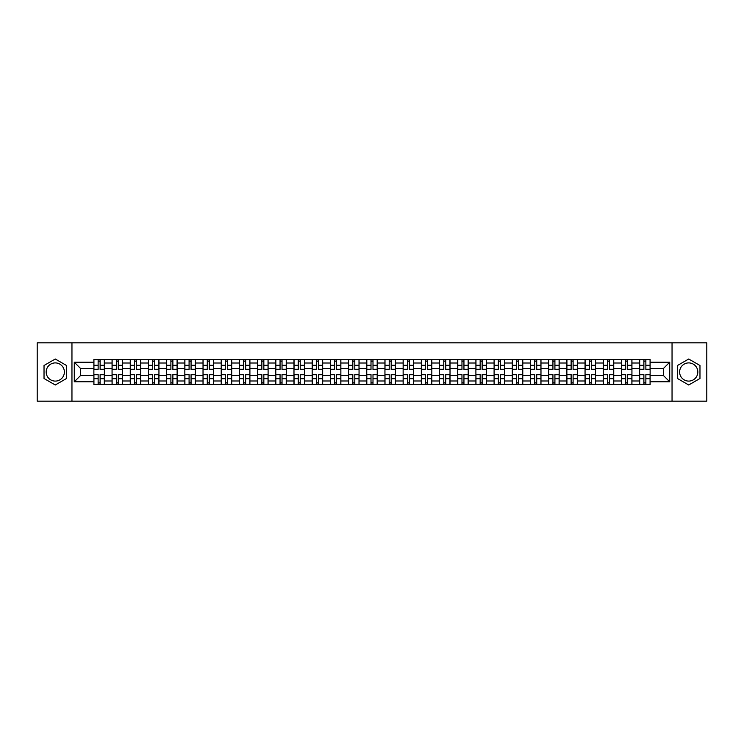 <?xml version="1.0" encoding="UTF-8"?>
<svg xmlns="http://www.w3.org/2000/svg" width="744" height="744" viewBox="0 0 744 744"><rect width="100%" height="100%" fill="white"/><g stroke="black" fill="none" stroke-linecap="round" stroke-linejoin="round"><path stroke-width="1.12" d="M55.279 381.095A9.095 9.095 0 0 1 46.184 372A9.095 9.095 0 0 1 55.279 362.905A9.095 9.095 0 0 1 64.375 372A9.095 9.095 0 0 1 55.279 381.095M688.721 381.095A9.095 9.095 0 0 1 679.625 372A9.095 9.095 0 0 1 688.721 362.905A9.095 9.095 0 0 1 697.816 372A9.095 9.095 0 0 1 688.721 381.095M672.046 401.156L706.8 401.156L706.8 342.844L37.2 342.844L37.2 401.156L672.046 401.156L672.046 342.844M112.065 384.536L112.065 363.016L104.374 363.016L104.374 384.536M104.374 363.016L104.374 359.464M112.065 363.016L112.065 359.464M122.565 359.464L122.565 384.536M130.256 384.536L130.256 359.464M140.756 359.464L140.756 384.536M148.447 384.536L148.447 359.464M158.946 359.464L158.946 384.536M166.637 384.536L166.637 359.464M177.137 359.464L177.137 384.536M184.838 384.536L184.838 359.464M195.328 359.464L195.328 384.536M203.028 384.536L203.028 359.464M213.519 359.464L213.519 384.536M221.219 384.536L221.219 359.464M231.71 359.464L231.71 384.536M239.41 384.536L239.41 359.464M249.9 359.464L249.9 384.536M257.601 384.536L257.601 359.464M268.1 359.464L268.1 384.536M275.792 384.536L275.792 359.464M286.291 359.464L286.291 384.536M293.982 384.536L293.982 359.464M304.482 359.464L304.482 384.536M312.173 384.536L312.173 359.464M322.673 359.464L322.673 384.536M330.373 384.536L330.373 359.464M340.864 359.464L340.864 384.536M348.564 384.536L348.564 359.464M359.054 359.464L359.054 384.536M366.755 384.536L366.755 359.464M377.245 359.464L377.245 384.536M384.946 384.536L384.946 359.464M395.436 359.464L395.436 384.536M403.136 384.536L403.136 359.464M413.627 359.464L413.627 384.536M421.327 384.536L421.327 359.464M431.827 359.464L431.827 384.536M439.518 384.536L439.518 359.464M450.018 359.464L450.018 384.536M457.709 384.536L457.709 359.464M468.209 359.464L468.209 384.536M475.9 384.536L475.9 359.464M486.399 359.464L486.399 384.536M494.1 384.536L494.1 359.464M504.59 359.464L504.59 384.536M512.291 384.536L512.291 359.464M522.781 359.464L522.781 384.536M530.481 384.536L530.481 359.464M540.972 359.464L540.972 384.536M548.672 384.536L548.672 359.464M559.163 359.464L559.163 384.536M566.863 384.536L566.863 359.464M577.363 359.464L577.363 384.536M585.054 384.536L585.054 359.464M595.553 359.464L595.553 384.536M603.245 384.536L603.245 359.464M613.744 359.464L613.744 384.536M621.435 384.536L621.435 359.464M631.935 359.464L631.935 384.536M639.626 384.536L639.626 359.464M639.626 375.618L631.935 375.618M621.435 375.618L613.744 375.618M603.245 375.618L595.553 375.618M585.054 375.618L577.363 375.618M566.863 375.618L559.163 375.618M548.672 375.618L540.972 375.618M530.481 375.618L522.781 375.618M512.291 375.618L504.59 375.618M494.1 375.618L486.399 375.618M475.9 375.618L468.209 375.618M457.709 375.618L450.018 375.618M439.518 375.618L431.827 375.618M421.327 375.618L413.627 375.618M403.136 375.618L395.436 375.618M384.946 375.618L377.245 375.618M366.755 375.618L359.054 375.618M348.564 375.618L340.864 375.618M330.373 375.618L322.673 375.618M312.173 375.618L304.482 375.618M293.982 375.618L286.291 375.618M275.792 375.618L268.1 375.618M257.601 375.618L249.9 375.618M239.41 375.618L231.71 375.618M221.219 375.618L213.519 375.618M203.028 375.618L195.328 375.618M184.838 375.618L177.137 375.618M166.637 375.618L158.946 375.618M148.447 375.618L140.756 375.618M130.256 375.618L122.565 375.618M112.065 375.618L104.374 375.618M639.626 368.382L631.935 368.382M621.435 368.382L613.744 368.382M603.245 368.382L595.553 368.382M585.054 368.382L577.363 368.382M566.863 368.382L559.163 368.382M548.672 368.382L540.972 368.382M530.481 368.382L522.781 368.382M512.291 368.382L504.59 368.382M494.1 368.382L486.399 368.382M475.9 368.382L468.209 368.382M457.709 368.382L450.018 368.382M439.518 368.382L431.827 368.382M421.327 368.382L413.627 368.382M403.136 368.382L395.436 368.382M384.946 368.382L377.245 368.382M366.755 368.382L359.054 368.382M348.564 368.382L340.864 368.382M330.373 368.382L322.673 368.382M312.173 368.382L304.482 368.382M293.982 368.382L286.291 368.382M275.792 368.382L268.1 368.382M257.601 368.382L249.9 368.382M239.41 368.382L231.71 368.382M221.219 368.382L213.519 368.382M203.028 368.382L195.328 368.382M184.838 368.382L177.137 368.382M166.637 368.382L158.946 368.382M148.447 368.382L140.756 368.382M130.256 368.382L122.565 368.382M112.065 368.382L104.374 368.382M80.464 375.618L93.874 375.618L93.874 368.382L80.464 368.382L80.464 375.618L74.279 381.793L74.279 362.207L93.874 362.207L93.874 368.382M650.126 368.382L650.126 375.618L663.536 375.618L663.536 368.382L650.126 368.382L650.126 359.464L93.874 359.464L93.874 362.207M650.126 362.207L669.721 362.207L669.721 381.793L650.126 381.793L650.126 375.618M93.874 375.618L93.874 384.536L650.126 384.536L650.126 381.793M93.874 381.793L74.279 381.793M71.954 401.156L71.954 342.844M66.532 365.499L55.279 359.008L44.026 365.499L44.026 378.501L55.279 384.992L66.532 378.501L66.532 365.499M699.974 365.499L688.721 359.008L677.468 365.499L677.468 378.501L688.721 384.992L699.974 378.501L699.974 365.499M100.115 382.788L98.134 382.788M98.134 361.212L100.115 361.212M118.305 382.788L116.324 382.788M116.324 361.212L118.305 361.212M136.496 382.788L134.515 382.788M134.515 361.212L136.496 361.212M154.687 382.788L152.706 382.788M152.706 361.212L154.687 361.212M172.878 382.788L170.897 382.788M170.897 361.212L172.878 361.212M191.069 382.788L189.088 382.788M189.088 361.212L191.069 361.212M209.269 382.788L207.278 382.788M207.278 361.212L209.269 361.212M227.459 382.788L225.478 382.788M225.478 361.212L227.459 361.212M245.65 382.788L243.669 382.788M243.669 361.212L245.65 361.212M263.841 382.788L261.86 382.788M261.86 361.212L263.841 361.212M282.032 382.788L280.051 382.788M280.051 361.212L282.032 361.212M300.223 382.788L298.242 382.788M298.242 361.212L300.223 361.212M318.413 382.788L316.433 382.788M316.433 361.212L318.413 361.212M336.604 382.788L334.623 382.788M334.623 361.212L336.604 361.212M354.795 382.788L352.814 382.788M352.814 361.212L354.795 361.212M372.995 382.788L371.005 382.788M371.005 361.212L372.995 361.212M391.186 382.788L389.205 382.788M389.205 361.212L391.186 361.212M409.377 382.788L407.396 382.788M407.396 361.212L409.377 361.212M427.567 382.788L425.587 382.788M425.587 361.212L427.567 361.212M445.758 382.788L443.777 382.788M443.777 361.212L445.758 361.212M463.949 382.788L461.968 382.788M461.968 361.212L463.949 361.212M482.14 382.788L480.159 382.788M480.159 361.212L482.14 361.212M500.331 382.788L498.35 382.788M498.35 361.212L500.331 361.212M518.521 382.788L516.541 382.788M516.541 361.212L518.521 361.212M536.722 382.788L534.731 382.788M534.731 361.212L536.722 361.212M554.912 382.788L552.932 382.788M552.932 361.212L554.912 361.212M573.103 382.788L571.122 382.788M571.122 361.212L573.103 361.212M591.294 382.788L589.313 382.788M589.313 361.212L591.294 361.212M609.485 382.788L607.504 382.788M607.504 361.212L609.485 361.212M627.676 382.788L625.695 382.788M625.695 361.212L627.676 361.212M645.866 382.788L643.886 382.788M643.886 361.212L645.866 361.212M74.279 362.207L80.464 368.382M663.536 375.618L669.721 381.793M663.536 368.382L669.721 362.207M100.115 369.489L100.115 359.584L104.309 359.584L104.309 369.489L100.115 369.489M98.134 361.1L100.115 361.1M98.134 359.584L93.93 359.584L93.93 369.489L98.134 369.489L98.134 359.584L100.115 359.584M98.134 374.511L98.134 384.416L93.93 384.416L93.93 374.511L98.134 374.511M100.115 382.9L98.134 382.9M100.115 384.416L104.309 384.416L104.309 374.511L100.115 374.511L100.115 384.416L98.134 384.416M118.305 369.489L118.305 359.584L122.5 359.584L122.5 369.489L118.305 369.489M116.324 361.1L118.305 361.1M116.324 359.584L112.121 359.584L112.121 369.489L116.324 369.489L116.324 359.584L118.305 359.584M136.496 369.489L136.496 359.584L140.7 359.584L140.7 369.489L136.496 369.489M134.515 361.1L136.496 361.1M134.515 359.584L130.321 359.584L130.321 369.489L134.515 369.489L134.515 359.584L136.496 359.584M116.324 374.511L116.324 384.416L112.121 384.416L112.121 374.511L116.324 374.511M118.305 382.9L116.324 382.9M118.305 384.416L122.5 384.416L122.5 374.511L118.305 374.511L118.305 384.416L116.324 384.416M134.515 374.511L134.515 384.416L130.321 384.416L130.321 374.511L134.515 374.511M136.496 382.9L134.515 382.9M136.496 384.416L140.7 384.416L140.7 374.511L136.496 374.511L136.496 384.416L134.515 384.416M154.687 369.489L154.687 359.584L158.891 359.584L158.891 369.489L154.687 369.489M152.706 361.1L154.687 361.1M152.706 359.584L148.512 359.584L148.512 369.489L152.706 369.489L152.706 359.584L154.687 359.584M172.878 369.489L172.878 359.584L177.081 359.584L177.081 369.489L172.878 369.489M170.897 361.1L172.878 361.1M170.897 359.584L166.703 359.584L166.703 369.489L170.897 369.489L170.897 359.584L172.878 359.584M191.069 369.489L191.069 359.584L195.272 359.584L195.272 369.489L191.069 369.489M189.088 361.1L191.069 361.1M189.088 359.584L184.893 359.584L184.893 369.489L189.088 369.489L189.088 359.584L191.069 359.584M152.706 374.511L152.706 384.416L148.512 384.416L148.512 374.511L152.706 374.511M154.687 382.9L152.706 382.9M154.687 384.416L158.891 384.416L158.891 374.511L154.687 374.511L154.687 384.416L152.706 384.416M170.897 374.511L170.897 384.416L166.703 384.416L166.703 374.511L170.897 374.511M172.878 382.9L170.897 382.9M172.878 384.416L177.081 384.416L177.081 374.511L172.878 374.511L172.878 384.416L170.897 384.416M189.088 374.511L189.088 384.416L184.893 384.416L184.893 374.511L189.088 374.511M191.069 382.9L189.088 382.9M191.069 384.416L195.272 384.416L195.272 374.511L191.069 374.511L191.069 384.416L189.088 384.416M207.278 374.511L207.278 384.416L203.084 384.416L203.084 374.511L207.278 374.511M209.269 382.9L207.278 382.9M209.269 384.416L213.463 384.416L213.463 374.511L209.269 374.511L209.269 384.416L207.278 384.416M225.478 374.511L225.478 384.416L221.275 384.416L221.275 374.511L225.478 374.511M227.459 382.9L225.478 382.9M227.459 384.416L231.654 384.416L231.654 374.511L227.459 374.511L227.459 384.416L225.478 384.416M243.669 374.511L243.669 384.416L239.466 384.416L239.466 374.511L243.669 374.511M245.65 382.9L243.669 382.9M245.65 384.416L249.844 384.416L249.844 374.511L245.65 374.511L245.65 384.416L243.669 384.416M261.86 374.511L261.86 384.416L257.657 384.416L257.657 374.511L261.86 374.511M263.841 382.9L261.86 382.9M263.841 384.416L268.035 384.416L268.035 374.511L263.841 374.511L263.841 384.416L261.86 384.416M280.051 374.511L280.051 384.416L275.847 384.416L275.847 374.511L280.051 374.511M282.032 382.9L280.051 382.9M282.032 384.416L286.226 384.416L286.226 374.511L282.032 374.511L282.032 384.416L280.051 384.416M298.242 374.511L298.242 384.416L294.047 384.416L294.047 374.511L298.242 374.511M300.223 382.9L298.242 382.9M300.223 384.416L304.426 384.416L304.426 374.511L300.223 374.511L300.223 384.416L298.242 384.416M316.433 374.511L316.433 384.416L312.238 384.416L312.238 374.511L316.433 374.511M318.413 382.9L316.433 382.9M318.413 384.416L322.617 384.416L322.617 374.511L318.413 374.511L318.413 384.416L316.433 384.416M334.623 374.511L334.623 384.416L330.429 384.416L330.429 374.511L334.623 374.511M336.604 382.9L334.623 382.9M336.604 384.416L340.808 384.416L340.808 374.511L336.604 374.511L336.604 384.416L334.623 384.416M352.814 374.511L352.814 384.416L348.62 384.416L348.62 374.511L352.814 374.511M354.795 382.9L352.814 382.9M354.795 384.416L358.999 384.416L358.999 374.511L354.795 374.511L354.795 384.416L352.814 384.416M371.005 374.511L371.005 384.416L366.811 384.416L366.811 374.511L371.005 374.511M372.995 382.9L371.005 382.9M372.995 384.416L377.189 384.416L377.189 374.511L372.995 374.511L372.995 384.416L371.005 384.416M389.205 374.511L389.205 384.416L385.001 384.416L385.001 374.511L389.205 374.511M391.186 382.9L389.205 382.9M391.186 384.416L395.38 384.416L395.38 374.511L391.186 374.511L391.186 384.416L389.205 384.416M407.396 374.511L407.396 384.416L403.192 384.416L403.192 374.511L407.396 374.511M409.377 382.9L407.396 382.9M409.377 384.416L413.571 384.416L413.571 374.511L409.377 374.511L409.377 384.416L407.396 384.416M425.587 374.511L425.587 384.416L421.383 384.416L421.383 374.511L425.587 374.511M427.567 382.9L425.587 382.9M427.567 384.416L431.762 384.416L431.762 374.511L427.567 374.511L427.567 384.416L425.587 384.416M443.777 374.511L443.777 384.416L439.574 384.416L439.574 374.511L443.777 374.511M445.758 382.9L443.777 382.9M445.758 384.416L449.953 384.416L449.953 374.511L445.758 374.511L445.758 384.416L443.777 384.416M461.968 374.511L461.968 384.416L457.774 384.416L457.774 374.511L461.968 374.511M463.949 382.9L461.968 382.9M463.949 384.416L468.153 384.416L468.153 374.511L463.949 374.511L463.949 384.416L461.968 384.416M480.159 374.511L480.159 384.416L475.965 384.416L475.965 374.511L480.159 374.511M482.14 382.9L480.159 382.9M482.14 384.416L486.344 384.416L486.344 374.511L482.14 374.511L482.14 384.416L480.159 384.416M209.269 369.489L209.269 359.584L213.463 359.584L213.463 369.489L209.269 369.489M207.278 361.1L209.269 361.1M207.278 359.584L203.084 359.584L203.084 369.489L207.278 369.489L207.278 359.584L209.269 359.584M227.459 369.489L227.459 359.584L231.654 359.584L231.654 369.489L227.459 369.489M225.478 361.1L227.459 361.1M225.478 359.584L221.275 359.584L221.275 369.489L225.478 369.489L225.478 359.584L227.459 359.584M245.65 369.489L245.65 359.584L249.844 359.584L249.844 369.489L245.65 369.489M243.669 361.1L245.65 361.1M243.669 359.584L239.466 359.584L239.466 369.489L243.669 369.489L243.669 359.584L245.65 359.584M263.841 369.489L263.841 359.584L268.035 359.584L268.035 369.489L263.841 369.489M261.86 361.1L263.841 361.1M261.86 359.584L257.657 359.584L257.657 369.489L261.86 369.489L261.86 359.584L263.841 359.584M282.032 369.489L282.032 359.584L286.226 359.584L286.226 369.489L282.032 369.489M280.051 361.1L282.032 361.1M280.051 359.584L275.847 359.584L275.847 369.489L280.051 369.489L280.051 359.584L282.032 359.584M300.223 369.489L300.223 359.584L304.426 359.584L304.426 369.489L300.223 369.489M298.242 361.1L300.223 361.1M298.242 359.584L294.047 359.584L294.047 369.489L298.242 369.489L298.242 359.584L300.223 359.584M318.413 369.489L318.413 359.584L322.617 359.584L322.617 369.489L318.413 369.489M316.433 361.1L318.413 361.1M316.433 359.584L312.238 359.584L312.238 369.489L316.433 369.489L316.433 359.584L318.413 359.584M336.604 369.489L336.604 359.584L340.808 359.584L340.808 369.489L336.604 369.489M334.623 361.1L336.604 361.1M334.623 359.584L330.429 359.584L330.429 369.489L334.623 369.489L334.623 359.584L336.604 359.584M354.795 369.489L354.795 359.584L358.999 359.584L358.999 369.489L354.795 369.489M352.814 361.1L354.795 361.1M352.814 359.584L348.62 359.584L348.62 369.489L352.814 369.489L352.814 359.584L354.795 359.584M372.995 369.489L372.995 359.584L377.189 359.584L377.189 369.489L372.995 369.489M371.005 361.1L372.995 361.1M371.005 359.584L366.811 359.584L366.811 369.489L371.005 369.489L371.005 359.584L372.995 359.584M391.186 369.489L391.186 359.584L395.38 359.584L395.38 369.489L391.186 369.489M389.205 361.1L391.186 361.1M389.205 359.584L385.001 359.584L385.001 369.489L389.205 369.489L389.205 359.584L391.186 359.584M409.377 369.489L409.377 359.584L413.571 359.584L413.571 369.489L409.377 369.489M407.396 361.1L409.377 361.1M407.396 359.584L403.192 359.584L403.192 369.489L407.396 369.489L407.396 359.584L409.377 359.584M427.567 369.489L427.567 359.584L431.762 359.584L431.762 369.489L427.567 369.489M425.587 361.1L427.567 361.1M425.587 359.584L421.383 359.584L421.383 369.489L425.587 369.489L425.587 359.584L427.567 359.584M445.758 369.489L445.758 359.584L449.953 359.584L449.953 369.489L445.758 369.489M443.777 361.1L445.758 361.1M443.777 359.584L439.574 359.584L439.574 369.489L443.777 369.489L443.777 359.584L445.758 359.584M463.949 369.489L463.949 359.584L468.153 359.584L468.153 369.489L463.949 369.489M461.968 361.1L463.949 361.1M461.968 359.584L457.774 359.584L457.774 369.489L461.968 369.489L461.968 359.584L463.949 359.584M482.14 369.489L482.14 359.584L486.344 359.584L486.344 369.489L482.14 369.489M480.159 361.1L482.14 361.1M480.159 359.584L475.965 359.584L475.965 369.489L480.159 369.489L480.159 359.584L482.14 359.584M500.331 369.489L500.331 359.584L504.534 359.584L504.534 369.489L500.331 369.489M498.35 361.1L500.331 361.1M498.35 359.584L494.156 359.584L494.156 369.489L498.35 369.489L498.35 359.584L500.331 359.584M518.521 369.489L518.521 359.584L522.725 359.584L522.725 369.489L518.521 369.489M516.541 361.1L518.521 361.1M516.541 359.584L512.346 359.584L512.346 369.489L516.541 369.489L516.541 359.584L518.521 359.584M536.722 369.489L536.722 359.584L540.916 359.584L540.916 369.489L536.722 369.489M534.731 361.1L536.722 361.1M534.731 359.584L530.537 359.584L530.537 369.489L534.731 369.489L534.731 359.584L536.722 359.584M554.912 369.489L554.912 359.584L559.107 359.584L559.107 369.489L554.912 369.489M552.932 361.1L554.912 361.1M552.932 359.584L548.728 359.584L548.728 369.489L552.932 369.489L552.932 359.584L554.912 359.584M498.35 374.511L498.35 384.416L494.156 384.416L494.156 374.511L498.35 374.511M500.331 382.9L498.35 382.9M500.331 384.416L504.534 384.416L504.534 374.511L500.331 374.511L500.331 384.416L498.35 384.416M516.541 374.511L516.541 384.416L512.346 384.416L512.346 374.511L516.541 374.511M518.521 382.9L516.541 382.9M518.521 384.416L522.725 384.416L522.725 374.511L518.521 374.511L518.521 384.416L516.541 384.416M534.731 374.511L534.731 384.416L530.537 384.416L530.537 374.511L534.731 374.511M536.722 382.9L534.731 382.9M536.722 384.416L540.916 384.416L540.916 374.511L536.722 374.511L536.722 384.416L534.731 384.416M552.932 374.511L552.932 384.416L548.728 384.416L548.728 374.511L552.932 374.511M554.912 382.9L552.932 382.9M554.912 384.416L559.107 384.416L559.107 374.511L554.912 374.511L554.912 384.416L552.932 384.416M573.103 369.489L573.103 359.584L577.298 359.584L577.298 369.489L573.103 369.489M571.122 361.1L573.103 361.1M571.122 359.584L566.919 359.584L566.919 369.489L571.122 369.489L571.122 359.584L573.103 359.584M571.122 374.511L571.122 384.416L566.919 384.416L566.919 374.511L571.122 374.511M573.103 382.9L571.122 382.9M573.103 384.416L577.298 384.416L577.298 374.511L573.103 374.511L573.103 384.416L571.122 384.416M591.294 369.489L591.294 359.584L595.488 359.584L595.488 369.489L591.294 369.489M589.313 361.1L591.294 361.1M589.313 359.584L585.11 359.584L585.11 369.489L589.313 369.489L589.313 359.584L591.294 359.584M589.313 374.511L589.313 384.416L585.11 384.416L585.11 374.511L589.313 374.511M591.294 382.9L589.313 382.9M591.294 384.416L595.488 384.416L595.488 374.511L591.294 374.511L591.294 384.416L589.313 384.416M609.485 369.489L609.485 359.584L613.679 359.584L613.679 369.489L609.485 369.489M607.504 361.1L609.485 361.1M607.504 359.584L603.3 359.584L603.3 369.489L607.504 369.489L607.504 359.584L609.485 359.584M607.504 374.511L607.504 384.416L603.3 384.416L603.3 374.511L607.504 374.511M609.485 382.9L607.504 382.9M609.485 384.416L613.679 384.416L613.679 374.511L609.485 374.511L609.485 384.416L607.504 384.416M627.676 369.489L627.676 359.584L631.879 359.584L631.879 369.489L627.676 369.489M625.695 361.1L627.676 361.1M625.695 359.584L621.5 359.584L621.5 369.489L625.695 369.489L625.695 359.584L627.676 359.584M625.695 374.511L625.695 384.416L621.5 384.416L621.5 374.511L625.695 374.511M627.676 382.9L625.695 382.9M627.676 384.416L631.879 384.416L631.879 374.511L627.676 374.511L627.676 384.416L625.695 384.416M645.866 369.489L645.866 359.584L650.07 359.584L650.07 369.489L645.866 369.489M643.886 361.1L645.866 361.1M643.886 359.584L639.691 359.584L639.691 369.489L643.886 369.489L643.886 359.584L645.866 359.584M643.886 374.511L643.886 384.416L639.691 384.416L639.691 374.511L643.886 374.511M645.866 382.9L643.886 382.9M645.866 384.416L650.07 384.416L650.07 374.511L645.866 374.511L645.866 384.416L643.886 384.416M621.435 363.016L613.744 363.016M603.245 363.016L595.553 363.016M585.054 363.016L577.363 363.016M566.863 363.016L559.163 363.016M548.672 363.016L540.972 363.016M530.481 363.016L522.781 363.016M512.291 363.016L504.59 363.016M494.1 363.016L486.399 363.016M475.9 363.016L468.209 363.016M457.709 363.016L450.018 363.016M439.518 363.016L431.827 363.016M421.327 363.016L413.627 363.016M403.136 363.016L395.436 363.016M384.946 363.016L377.245 363.016M366.755 363.016L359.054 363.016M348.564 363.016L340.864 363.016M330.373 363.016L322.673 363.016M312.173 363.016L304.482 363.016M293.982 363.016L286.291 363.016M275.792 363.016L268.1 363.016M257.601 363.016L249.9 363.016M239.41 363.016L231.71 363.016M221.219 363.016L213.519 363.016M203.028 363.016L195.328 363.016M184.838 363.016L177.137 363.016M166.637 363.016L158.946 363.016M148.447 363.016L140.756 363.016M130.256 363.016L122.565 363.016M639.626 363.016L631.935 363.016M621.435 380.984L613.744 380.984M603.245 380.984L595.553 380.984M585.054 380.984L577.363 380.984M566.863 380.984L559.163 380.984M548.672 380.984L540.972 380.984M530.481 380.984L522.781 380.984M512.291 380.984L504.59 380.984M494.1 380.984L486.399 380.984M475.9 380.984L468.209 380.984M457.709 380.984L450.018 380.984M439.518 380.984L431.827 380.984M421.327 380.984L413.627 380.984M403.136 380.984L395.436 380.984M384.946 380.984L377.245 380.984M366.755 380.984L359.054 380.984M348.564 380.984L340.864 380.984M330.373 380.984L322.673 380.984M312.173 380.984L304.482 380.984M293.982 380.984L286.291 380.984M275.792 380.984L268.1 380.984M257.601 380.984L249.9 380.984M239.41 380.984L231.71 380.984M221.219 380.984L213.519 380.984M203.028 380.984L195.328 380.984M184.838 380.984L177.137 380.984M166.637 380.984L158.946 380.984M148.447 380.984L140.756 380.984M130.256 380.984L122.565 380.984M112.065 380.984L104.374 380.984M639.626 380.984L631.935 380.984M100.115 369.247L104.309 369.247M100.115 365.304L104.309 365.304M93.93 369.247L98.134 369.247M93.93 365.304L98.134 365.304M98.134 374.753L93.93 374.753M98.134 378.696L93.93 378.696M104.309 374.753L100.115 374.753M104.309 378.696L100.115 378.696M118.305 369.247L122.5 369.247M118.305 365.304L122.5 365.304M112.121 369.247L116.324 369.247M112.121 365.304L116.324 365.304M136.496 369.247L140.7 369.247M136.496 365.304L140.7 365.304M130.321 369.247L134.515 369.247M130.321 365.304L134.515 365.304M116.324 374.753L112.121 374.753M116.324 378.696L112.121 378.696M122.5 374.753L118.305 374.753M122.5 378.696L118.305 378.696M134.515 374.753L130.321 374.753M134.515 378.696L130.321 378.696M140.7 374.753L136.496 374.753M140.7 378.696L136.496 378.696M154.687 369.247L158.891 369.247M154.687 365.304L158.891 365.304M148.512 369.247L152.706 369.247M148.512 365.304L152.706 365.304M172.878 369.247L177.081 369.247M172.878 365.304L177.081 365.304M166.703 369.247L170.897 369.247M166.703 365.304L170.897 365.304M191.069 369.247L195.272 369.247M191.069 365.304L195.272 365.304M184.893 369.247L189.088 369.247M184.893 365.304L189.088 365.304M152.706 374.753L148.512 374.753M152.706 378.696L148.512 378.696M158.891 374.753L154.687 374.753M158.891 378.696L154.687 378.696M170.897 374.753L166.703 374.753M170.897 378.696L166.703 378.696M177.081 374.753L172.878 374.753M177.081 378.696L172.878 378.696M189.088 374.753L184.893 374.753M189.088 378.696L184.893 378.696M195.272 374.753L191.069 374.753M195.272 378.696L191.069 378.696M207.278 374.753L203.084 374.753M207.278 378.696L203.084 378.696M213.463 374.753L209.269 374.753M213.463 378.696L209.269 378.696M225.478 374.753L221.275 374.753M225.478 378.696L221.275 378.696M231.654 374.753L227.459 374.753M231.654 378.696L227.459 378.696M243.669 374.753L239.466 374.753M243.669 378.696L239.466 378.696M249.844 374.753L245.65 374.753M249.844 378.696L245.65 378.696M261.86 374.753L257.657 374.753M261.86 378.696L257.657 378.696M268.035 374.753L263.841 374.753M268.035 378.696L263.841 378.696M280.051 374.753L275.847 374.753M280.051 378.696L275.847 378.696M286.226 374.753L282.032 374.753M286.226 378.696L282.032 378.696M298.242 374.753L294.047 374.753M298.242 378.696L294.047 378.696M304.426 374.753L300.223 374.753M304.426 378.696L300.223 378.696M316.433 374.753L312.238 374.753M316.433 378.696L312.238 378.696M322.617 374.753L318.413 374.753M322.617 378.696L318.413 378.696M334.623 374.753L330.429 374.753M334.623 378.696L330.429 378.696M340.808 374.753L336.604 374.753M340.808 378.696L336.604 378.696M352.814 374.753L348.62 374.753M352.814 378.696L348.62 378.696M358.999 374.753L354.795 374.753M358.999 378.696L354.795 378.696M371.005 374.753L366.811 374.753M371.005 378.696L366.811 378.696M377.189 374.753L372.995 374.753M377.189 378.696L372.995 378.696M389.205 374.753L385.001 374.753M389.205 378.696L385.001 378.696M395.38 374.753L391.186 374.753M395.38 378.696L391.186 378.696M407.396 374.753L403.192 374.753M407.396 378.696L403.192 378.696M413.571 374.753L409.377 374.753M413.571 378.696L409.377 378.696M425.587 374.753L421.383 374.753M425.587 378.696L421.383 378.696M431.762 374.753L427.567 374.753M431.762 378.696L427.567 378.696M443.777 374.753L439.574 374.753M443.777 378.696L439.574 378.696M449.953 374.753L445.758 374.753M449.953 378.696L445.758 378.696M461.968 374.753L457.774 374.753M461.968 378.696L457.774 378.696M468.153 374.753L463.949 374.753M468.153 378.696L463.949 378.696M480.159 374.753L475.965 374.753M480.159 378.696L475.965 378.696M486.344 374.753L482.14 374.753M486.344 378.696L482.14 378.696M209.269 369.247L213.463 369.247M209.269 365.304L213.463 365.304M203.084 369.247L207.278 369.247M203.084 365.304L207.278 365.304M227.459 369.247L231.654 369.247M227.459 365.304L231.654 365.304M221.275 369.247L225.478 369.247M221.275 365.304L225.478 365.304M245.65 369.247L249.844 369.247M245.65 365.304L249.844 365.304M239.466 369.247L243.669 369.247M239.466 365.304L243.669 365.304M263.841 369.247L268.035 369.247M263.841 365.304L268.035 365.304M257.657 369.247L261.86 369.247M257.657 365.304L261.86 365.304M282.032 369.247L286.226 369.247M282.032 365.304L286.226 365.304M275.847 369.247L280.051 369.247M275.847 365.304L280.051 365.304M300.223 369.247L304.426 369.247M300.223 365.304L304.426 365.304M294.047 369.247L298.242 369.247M294.047 365.304L298.242 365.304M318.413 369.247L322.617 369.247M318.413 365.304L322.617 365.304M312.238 369.247L316.433 369.247M312.238 365.304L316.433 365.304M336.604 369.247L340.808 369.247M336.604 365.304L340.808 365.304M330.429 369.247L334.623 369.247M330.429 365.304L334.623 365.304M354.795 369.247L358.999 369.247M354.795 365.304L358.999 365.304M348.62 369.247L352.814 369.247M348.62 365.304L352.814 365.304M372.995 369.247L377.189 369.247M372.995 365.304L377.189 365.304M366.811 369.247L371.005 369.247M366.811 365.304L371.005 365.304M391.186 369.247L395.38 369.247M391.186 365.304L395.38 365.304M385.001 369.247L389.205 369.247M385.001 365.304L389.205 365.304M409.377 369.247L413.571 369.247M409.377 365.304L413.571 365.304M403.192 369.247L407.396 369.247M403.192 365.304L407.396 365.304M427.567 369.247L431.762 369.247M427.567 365.304L431.762 365.304M421.383 369.247L425.587 369.247M421.383 365.304L425.587 365.304M445.758 369.247L449.953 369.247M445.758 365.304L449.953 365.304M439.574 369.247L443.777 369.247M439.574 365.304L443.777 365.304M463.949 369.247L468.153 369.247M463.949 365.304L468.153 365.304M457.774 369.247L461.968 369.247M457.774 365.304L461.968 365.304M482.14 369.247L486.344 369.247M482.14 365.304L486.344 365.304M475.965 369.247L480.159 369.247M475.965 365.304L480.159 365.304M500.331 369.247L504.534 369.247M500.331 365.304L504.534 365.304M494.156 369.247L498.35 369.247M494.156 365.304L498.35 365.304M518.521 369.247L522.725 369.247M518.521 365.304L522.725 365.304M512.346 369.247L516.541 369.247M512.346 365.304L516.541 365.304M536.722 369.247L540.916 369.247M536.722 365.304L540.916 365.304M530.537 369.247L534.731 369.247M530.537 365.304L534.731 365.304M554.912 369.247L559.107 369.247M554.912 365.304L559.107 365.304M548.728 369.247L552.932 369.247M548.728 365.304L552.932 365.304M498.35 374.753L494.156 374.753M498.35 378.696L494.156 378.696M504.534 374.753L500.331 374.753M504.534 378.696L500.331 378.696M516.541 374.753L512.346 374.753M516.541 378.696L512.346 378.696M522.725 374.753L518.521 374.753M522.725 378.696L518.521 378.696M534.731 374.753L530.537 374.753M534.731 378.696L530.537 378.696M540.916 374.753L536.722 374.753M540.916 378.696L536.722 378.696M552.932 374.753L548.728 374.753M552.932 378.696L548.728 378.696M559.107 374.753L554.912 374.753M559.107 378.696L554.912 378.696M573.103 369.247L577.298 369.247M573.103 365.304L577.298 365.304M566.919 369.247L571.122 369.247M566.919 365.304L571.122 365.304M571.122 374.753L566.919 374.753M571.122 378.696L566.919 378.696M577.298 374.753L573.103 374.753M577.298 378.696L573.103 378.696M591.294 369.247L595.488 369.247M591.294 365.304L595.488 365.304M585.11 369.247L589.313 369.247M585.11 365.304L589.313 365.304M589.313 374.753L585.11 374.753M589.313 378.696L585.11 378.696M595.488 374.753L591.294 374.753M595.488 378.696L591.294 378.696M609.485 369.247L613.679 369.247M609.485 365.304L613.679 365.304M603.3 369.247L607.504 369.247M603.3 365.304L607.504 365.304M607.504 374.753L603.3 374.753M607.504 378.696L603.3 378.696M613.679 374.753L609.485 374.753M613.679 378.696L609.485 378.696M627.676 369.247L631.879 369.247M627.676 365.304L631.879 365.304M621.5 369.247L625.695 369.247M621.5 365.304L625.695 365.304M625.695 374.753L621.5 374.753M625.695 378.696L621.5 378.696M631.879 374.753L627.676 374.753M631.879 378.696L627.676 378.696M645.866 369.247L650.07 369.247M645.866 365.304L650.07 365.304M639.691 369.247L643.886 369.247M639.691 365.304L643.886 365.304M643.886 374.753L639.691 374.753M643.886 378.696L639.691 378.696M650.07 374.753L645.866 374.753M650.07 378.696L645.866 378.696"/></g></svg>

